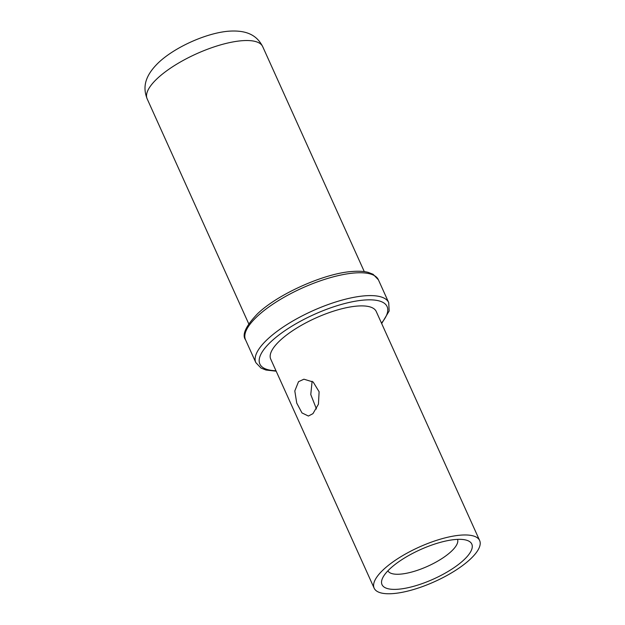 <?xml version="1.0" encoding="UTF-8"?>
<svg xmlns="http://www.w3.org/2000/svg" width="625" height="625" viewBox="0 0 625 625"><rect width="100%" height="100%" fill="white"/><g stroke="black" fill="none" stroke-linecap="round" stroke-linejoin="round"><path stroke-width="0.94" d="M270.727 359.109A57.875 18.922 -24.3 0 1 279.961 340.594A57.875 18.922 155.7 0 1 335.883 310.422A57.875 18.922 155.7 0 1 376.227 311.477L479.648 540.547A57.875 18.922 155.7 0 0 439.313 539.492A57.875 18.922 155.7 0 0 383.391 569.664A57.875 18.922 -24.3 0 0 374.156 588.18L270.727 359.109M479.648 540.547A57.875 18.922 155.7 0 1 470.422 559.055A57.875 18.922 -24.3 0 1 414.5 589.234A57.875 18.922 -24.3 0 1 374.156 588.18M312.945 413.656L308.398 416.039L301.977 412.922L296.75 403.109L294.805 390.961L298.516 381.695L303.906 379.203L313.164 382.008L319.109 391.75L318.438 404.188L312.945 413.656M312.109 381.258L310.773 394.555L316.445 408.977M389.867 568.875A49.258 16.102 -24.3 0 1 466.734 540.266A49.258 16.102 -24.3 0 1 463.945 559.844A49.258 16.102 -24.3 0 1 408.758 587.547A49.258 16.102 -24.3 0 1 382.492 578.305A49.258 16.102 -24.3 0 1 389.867 568.875M457.547 539.375A38.211 12.492 -24.3 0 1 451.344 551.344A38.211 12.492 -24.3 0 1 414.797 571.156A38.211 12.492 -24.3 0 1 387.906 570.82M381.672 323.555L389.164 310.977L388.711 302.633L378.398 279.797A72.891 23.828 155.7 0 0 327.586 278.469A72.891 23.828 155.7 0 0 257.156 316.477A72.891 23.828 155.7 0 0 245.531 339.797L255.836 362.625L261.016 368.062L265.984 370.031L276.18 371.18M388.711 302.633A72.891 23.828 155.7 0 0 337.898 301.305A72.891 23.828 155.7 0 0 267.469 339.312A72.891 23.828 155.7 0 0 255.836 362.625M381.477 323.102A69.805 22.82 155.7 0 0 356.062 301.078A69.805 22.82 155.7 0 0 270.992 341.688A69.805 22.82 155.7 0 0 275.984 370.734M248.727 323.797L147.148 98.82A63.398 20.727 -24.3 0 1 157.258 78.547A63.398 20.727 -24.3 0 1 218.516 45.492A63.398 20.727 -24.3 0 1 262.711 46.648L364.289 271.625M245.531 339.797C241.773 334.82 245.719 326.203 257.367 313.938C277.539 294.227 324.352 273.258 352.062 271.5C358.789 270.977 364.188 271.273 368.25 272.391L373.117 274.297L378.398 279.797M147.148 98.82C142.82 87.797 144.258 76.406 158.57 62.594C174.797 47.242 205.797 33.25 228.031 31.25C247.859 29.672 257.312 36.125 262.711 46.648"/></g></svg>
